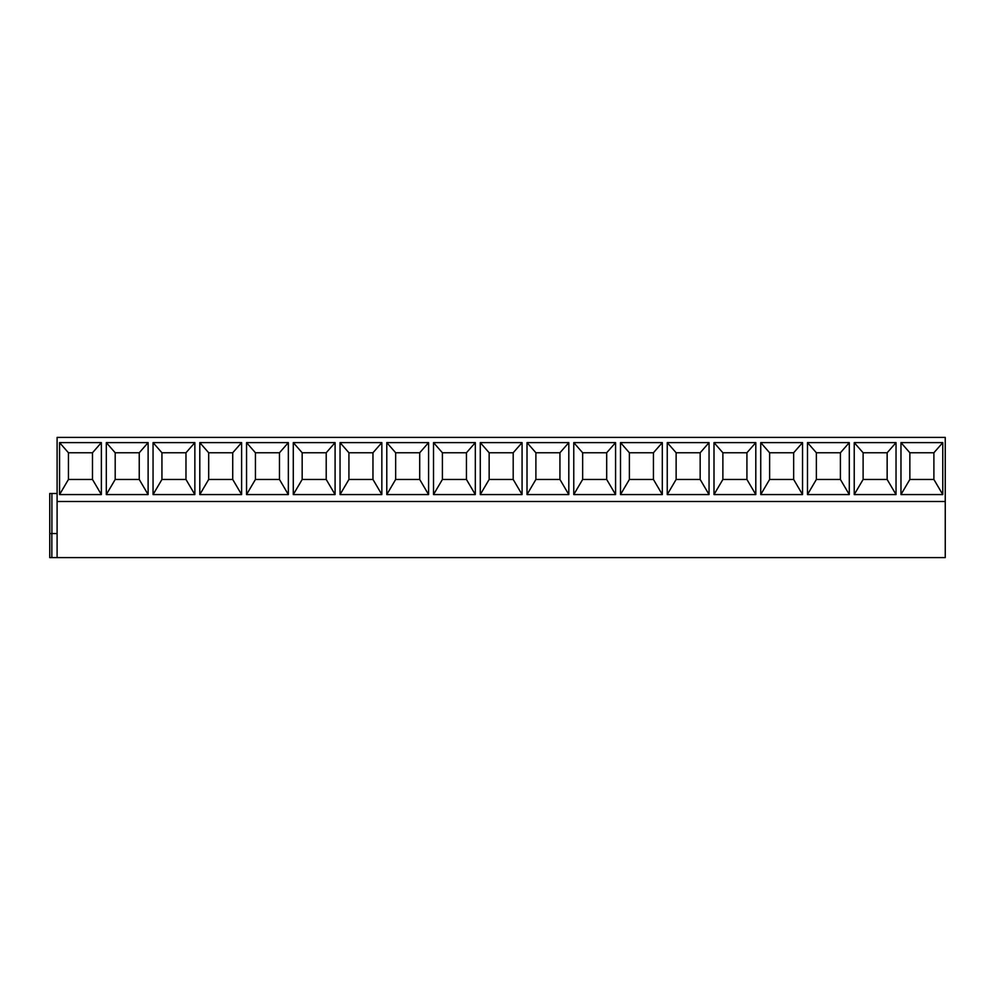 <?xml version="1.0" encoding="UTF-8"?>
<svg xmlns="http://www.w3.org/2000/svg" width="995" height="995" viewBox="0 0 995 995"><rect width="100%" height="100%" fill="white"/><g stroke="black" fill="none" stroke-linecap="round" stroke-linejoin="round"><path stroke-width="1.49" d="M57.101 501.505L945.25 501.505L945.25 437.402L57.101 437.402L57.101 557.598L49.75 557.598L49.75 493.495L57.101 493.495M57.101 533.556L49.75 533.556L49.75 493.495M57.101 557.598L945.25 557.598L945.25 501.505M942.775 442.613L942.775 494.565L900.972 494.565L900.972 442.613L942.775 442.613L933.895 452.762L933.895 479.466L942.775 494.565M896.035 442.613L896.035 494.565L854.232 494.565L854.232 442.613L896.035 442.613L887.154 452.762L887.154 479.466L896.035 494.565M849.295 442.613L849.295 494.565L807.48 494.565L807.48 442.613L849.295 442.613L840.402 452.762L840.402 479.466L849.295 494.565M802.542 442.613L802.542 494.565L760.74 494.565L760.74 442.613L802.542 442.613L793.662 452.762L793.662 479.466L802.542 494.565M755.802 442.613L755.802 494.565L714 494.565L714 442.613L755.802 442.613L746.922 452.762L746.922 479.466L755.802 494.565M709.049 442.613L709.049 494.565L667.247 494.565L667.247 442.613L709.049 442.613L700.169 452.762L700.169 479.466L709.049 494.565M662.309 442.613L662.309 494.565L620.507 494.565L620.507 442.613L662.309 442.613L653.429 452.762L653.429 479.466L662.309 494.565M615.569 442.613L615.569 494.565L573.767 494.565L573.767 442.613L615.569 442.613L606.689 452.762L606.689 479.466L615.569 494.565M568.817 442.613L568.817 494.565L527.014 494.565L527.014 442.613L568.817 442.613L559.936 452.762L559.936 479.466L568.817 494.565M522.076 442.613L522.076 494.565L480.274 494.565L480.274 442.613L522.076 442.613L513.196 452.762L513.196 479.466L522.076 494.565M475.324 442.613L475.324 494.565L433.521 494.565L433.521 442.613L475.324 442.613L466.444 452.762L466.444 479.466L475.324 494.565M428.584 442.613L428.584 494.565L386.781 494.565L386.781 442.613L428.584 442.613L419.703 452.762L419.703 479.466L428.584 494.565M381.844 442.613L381.844 494.565L340.041 494.565L340.041 442.613L381.844 442.613L372.963 452.762L372.963 479.466L381.844 494.565M335.091 442.613L335.091 494.565L293.289 494.565L293.289 442.613L335.091 442.613L326.211 452.762L326.211 479.466L335.091 494.565M288.351 442.613L288.351 494.565L246.549 494.565L246.549 442.613L288.351 442.613L279.471 452.762L279.471 479.466L288.351 494.565M241.611 442.613L241.611 494.565L199.796 494.565L199.796 442.613L241.611 442.613L232.718 452.762L232.718 479.466L241.611 494.565M194.858 442.613L194.858 494.565L153.056 494.565L153.056 442.613L194.858 442.613L185.978 452.762L185.978 479.466L194.858 494.565M148.118 442.613L148.118 494.565L106.316 494.565L106.316 442.613L148.118 442.613L139.238 452.762L139.238 479.466L148.118 494.565M101.366 442.613L101.366 494.565L59.563 494.565L59.563 442.613L101.366 442.613L92.485 452.762L92.485 479.466L101.366 494.565M933.895 479.466L909.853 479.466L900.972 494.565M909.853 479.466L909.853 452.762L900.972 442.613M909.853 452.762L933.895 452.762M887.154 479.466L863.113 479.466L863.113 452.762L854.232 442.613M863.113 452.762L887.154 452.762M863.113 479.466L854.232 494.565M840.402 479.466L816.373 479.466L816.373 452.762L807.48 442.613M816.373 452.762L840.402 452.762M816.373 479.466L807.48 494.565M793.662 479.466L769.62 479.466L769.62 452.762L760.74 442.613M769.62 452.762L793.662 452.762M769.62 479.466L760.74 494.565M746.922 479.466L722.88 479.466L722.88 452.762L714 442.613M722.88 452.762L746.922 452.762M722.88 479.466L714 494.565M700.169 479.466L676.127 479.466L676.127 452.762L667.247 442.613M676.127 452.762L700.169 452.762M676.127 479.466L667.247 494.565M653.429 479.466L629.387 479.466L629.387 452.762L620.507 442.613M629.387 452.762L653.429 452.762M629.387 479.466L620.507 494.565M606.689 479.466L582.647 479.466L582.647 452.762L573.767 442.613M582.647 452.762L606.689 452.762M582.647 479.466L573.767 494.565M559.936 479.466L535.895 479.466L535.895 452.762L527.014 442.613M535.895 452.762L559.936 452.762M535.895 479.466L527.014 494.565M513.196 479.466L489.154 479.466L489.154 452.762L480.274 442.613M489.154 452.762L513.196 452.762M489.154 479.466L480.274 494.565M466.444 479.466L442.402 479.466L442.402 452.762L433.521 442.613M442.402 452.762L466.444 452.762M442.402 479.466L433.521 494.565M419.703 479.466L395.662 479.466L395.662 452.762L386.781 442.613M395.662 452.762L419.703 452.762M395.662 479.466L386.781 494.565M372.963 479.466L348.922 479.466L348.922 452.762L340.041 442.613M348.922 452.762L372.963 452.762M348.922 479.466L340.041 494.565M326.211 479.466L302.169 479.466L302.169 452.762L293.289 442.613M302.169 452.762L326.211 452.762M302.169 479.466L293.289 494.565M279.471 479.466L255.429 479.466L255.429 452.762L246.549 442.613M255.429 452.762L279.471 452.762M255.429 479.466L246.549 494.565M232.718 479.466L208.689 479.466L208.689 452.762L199.796 442.613M208.689 452.762L232.718 452.762M208.689 479.466L199.796 494.565M185.978 479.466L161.936 479.466L161.936 452.762L153.056 442.613M161.936 452.762L185.978 452.762M161.936 479.466L153.056 494.565M139.238 479.466L115.196 479.466L115.196 452.762L106.316 442.613M115.196 452.762L139.238 452.762M115.196 479.466L106.316 494.565M92.485 479.466L68.444 479.466L68.444 452.762L59.563 442.613M68.444 452.762L92.485 452.762M68.444 479.466L59.563 494.565M51.839 557.598L51.839 533.556M51.902 533.556L51.902 493.495"/></g></svg>
